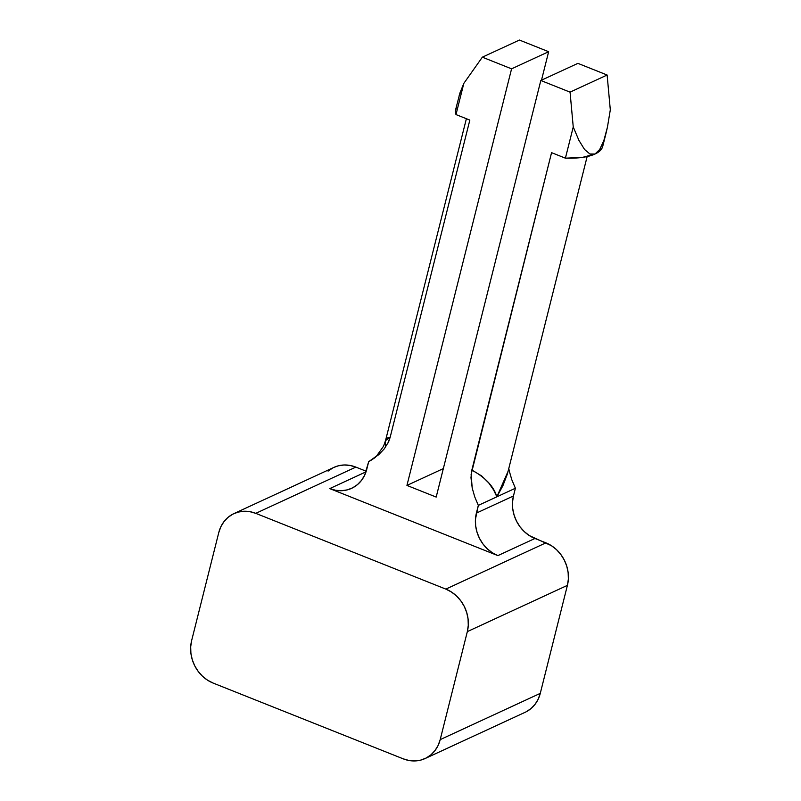<?xml version="1.0" encoding="UTF-8"?>
<svg xmlns="http://www.w3.org/2000/svg" width="801" height="801" viewBox="0 0 801 801"><rect width="100%" height="100%" fill="white"/><g stroke="black" fill="none" stroke-linecap="round" stroke-linejoin="round"><path stroke-width="1.2" d="M385.511 446.888L385.331 441.691L386.773 438.117L390.097 437.516L388.695 441.611L384.33 448.78L378.673 454.718L368.67 461.686L364.655 475.193L361.541 480.32L357.496 484.575L352.69 487.809L347.294 489.872L341.516 490.713L335.589 490.282L329.742 488.6L497.882 555.614L492.325 552.74L487.278 548.805L482.943 543.939L479.479 538.332L477.016 532.204L475.654 525.796L475.444 519.338L478.327 505.381L474.743 496.88L472.22 488.069L470.978 477.706L471.839 470.087L551.569 152.661L565.406 158.177L573.246 126.979L570.062 92.145L540.825 80.49L436.185 497.071L406.938 485.426L511.579 68.836L482.342 57.181L463.829 83.374L455.989 114.573L469.837 120.09L390.097 437.516L387.584 443.894M526.227 711.769L531.043 708.545L535.088 704.289L538.202 699.163L540.274 693.366L567.408 585.361L568.36 579.113L568.149 572.665L566.788 566.257L564.325 560.129L560.85 554.522L556.515 549.656L551.468 545.721L529.391 535.609L524.345 531.674L520.009 526.808L516.545 521.201L514.082 515.073L512.72 508.665L512.51 502.207L513.461 495.969L476.395 513.101L478.327 505.381L474.743 496.88L472.22 488.069L471.108 474.502L551.569 152.661L565.406 158.177L582.507 157.376L595.023 154.032L599.208 151.489L601.881 148.425L602.763 146.223M610.312 109.847L607.438 127.149L603.884 140.455L599.709 149.487L595.023 154.032L589.926 154.012L584.51 149.407L578.913 140.335L573.246 126.979L570.062 92.145L607.128 75.014L610.312 109.847L607.128 75.014L577.891 63.359L607.128 75.014L570.062 92.145L540.825 80.49L577.891 63.359L540.825 80.49L436.185 497.071L406.938 485.426L443.333 468.605L406.938 485.426L511.579 68.836L548.645 51.705L519.408 40.05L482.342 57.181L463.829 83.374L459.123 95.78M456.59 107.194L455.489 110.698L455.989 114.573L469.837 120.09L390.097 437.516L385.541 440.56L383.569 446.177L376.52 456.089L368.67 461.686L366.738 469.396A33.692 29.467 65.2 0 1 351.629 488.33A33.692 29.467 65.2 0 1 329.742 488.6L497.882 555.614L534.948 538.482L545.912 542.848L445.837 589.105L255.759 513.351L355.844 467.103L349.987 465.421L344.06 464.991L338.282 465.832L333.877 467.414M509.436 471.589L511.789 479.689L515.393 488.25L496.86 496.82C493.827 486.487 485.486 477.576 471.839 470.087L481.681 475.934L488.71 482.893L493.626 489.972L496.86 496.82L478.327 505.381L515.393 488.25L513.461 495.969L515.393 488.25L511.719 479.489M508.795 468.455L509.196 470.517M541.496 80.18L548.645 51.705L541.496 80.18M366.217 471.238L355.844 467.103L366.217 471.238M332.896 467.894L328.08 471.128M425.091 758.547L525.166 712.289A33.692 29.467 -114.8 0 0 540.274 693.366L440.2 739.623L467.333 631.619L567.408 585.361L540.274 693.366L440.2 739.623L467.333 631.619L468.275 625.371L468.064 618.923L466.703 612.505L464.25 606.387L460.775 600.78L456.44 595.914L451.394 591.969L445.837 589.105L255.759 513.351L249.912 511.679L243.985 511.248L238.207 512.079L232.811 514.152L228.005 517.376L223.96 521.641L220.846 526.768L218.773 532.565L191.639 640.56L190.688 646.808L190.898 653.256L192.26 659.674L194.723 665.801L198.197 671.398L202.533 676.264L207.579 680.209L213.136 683.073L403.203 758.827L409.061 760.509L414.988 760.94L420.755 760.099L426.152 758.026L430.968 754.802L435.003 750.547L438.127 745.421L440.2 739.623A33.692 29.467 65.2 0 1 425.091 758.547A33.692 29.467 65.2 0 1 403.203 758.827L213.136 683.073A33.692 29.467 65.2 0 1 191.639 640.56L218.773 532.565A33.692 29.467 65.2 0 1 233.882 513.631A33.692 29.467 65.2 0 1 255.759 513.351L355.844 467.103A33.692 29.467 -114.8 0 0 333.957 467.373L233.882 513.631M548.645 51.705L511.579 68.836L482.342 57.181L519.408 40.05L548.645 51.705M366.017 471.839L329.742 488.6L366.017 471.839M507.253 474.322L508.074 471.318L496.86 496.82L502.918 485.676L507.253 474.322M595.023 154.032A75.805 24.921 14.1 0 0 602.752 146.283L606.187 132.596L603.884 140.455L599.709 149.487L595.023 154.032L589.926 154.012L584.51 149.407L578.913 140.335L573.246 126.979L565.406 158.177A75.805 24.921 14.1 0 0 595.023 154.032M607.438 127.149L606.187 132.596M455.989 114.573L463.829 83.374L459.954 92.926L455.709 109.347A75.805 24.921 14.1 0 0 455.989 114.573M375.529 457.291L370.392 460.725M497.882 555.614A33.692 29.467 65.2 0 1 476.395 513.101L513.461 495.969A33.692 29.467 -114.8 0 0 534.948 538.482L497.882 555.614M545.912 542.848L445.837 589.105A33.692 29.467 65.2 0 1 467.333 631.619L567.408 585.361A33.692 29.467 -114.8 0 0 545.912 542.848M466.382 118.718L385.541 440.56M587.143 156.565L508.074 471.338"/></g></svg>
